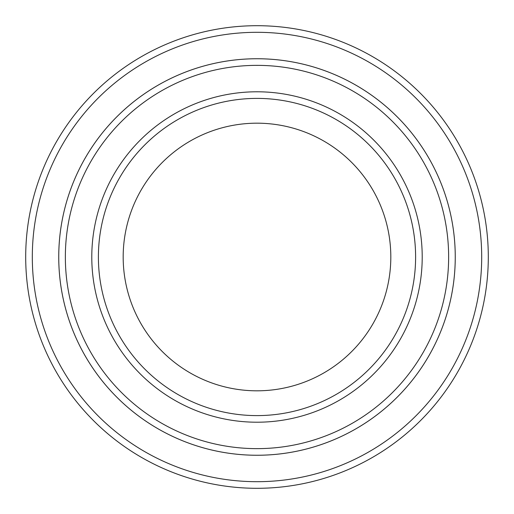 <?xml version="1.0" encoding="UTF-8"?>
<svg xmlns="http://www.w3.org/2000/svg" width="514" height="514" viewBox="0 0 514 514"><rect width="100%" height="100%" fill="white"/><g stroke="black" fill="none" stroke-linecap="round" stroke-linejoin="round"><path stroke-width="0.77" d="M65.355 257A191.645 191.645 0 0 0 352.822 422.964A191.645 191.645 0 0 0 352.822 91.036A191.645 191.645 0 0 0 65.355 257M58.75 257A198.25 198.25 0 0 0 257 455.25A198.25 198.25 0 0 0 455.25 257A198.25 198.25 0 0 0 257 58.75A198.25 198.25 0 0 0 58.75 257M415.608 257A158.608 158.608 0 0 1 177.696 394.354A158.608 158.608 0 0 1 177.696 119.646A158.608 158.608 0 0 1 415.608 257M390.813 257A133.813 133.813 0 0 1 190.09 372.888A133.813 133.813 0 0 1 190.09 141.112A133.813 133.813 0 0 1 390.813 257M32.311 257A224.689 224.689 0 0 0 369.348 451.588A224.689 224.689 0 0 0 369.348 62.412A224.689 224.689 0 0 0 32.311 257M455.256 257A198.256 198.256 0 0 1 157.869 428.695A198.256 198.256 0 0 1 157.869 85.305A198.256 198.256 0 0 1 455.256 257M488.3 257A231.3 231.3 0 0 0 257 25.7A231.3 231.3 0 0 0 25.7 257A231.3 231.3 0 0 0 257 488.3A231.3 231.3 0 0 0 488.3 257M91.788 257A165.212 165.212 0 0 0 339.606 400.078A165.212 165.212 0 0 0 339.606 113.922A165.212 165.212 0 0 0 91.788 257"/></g></svg>
